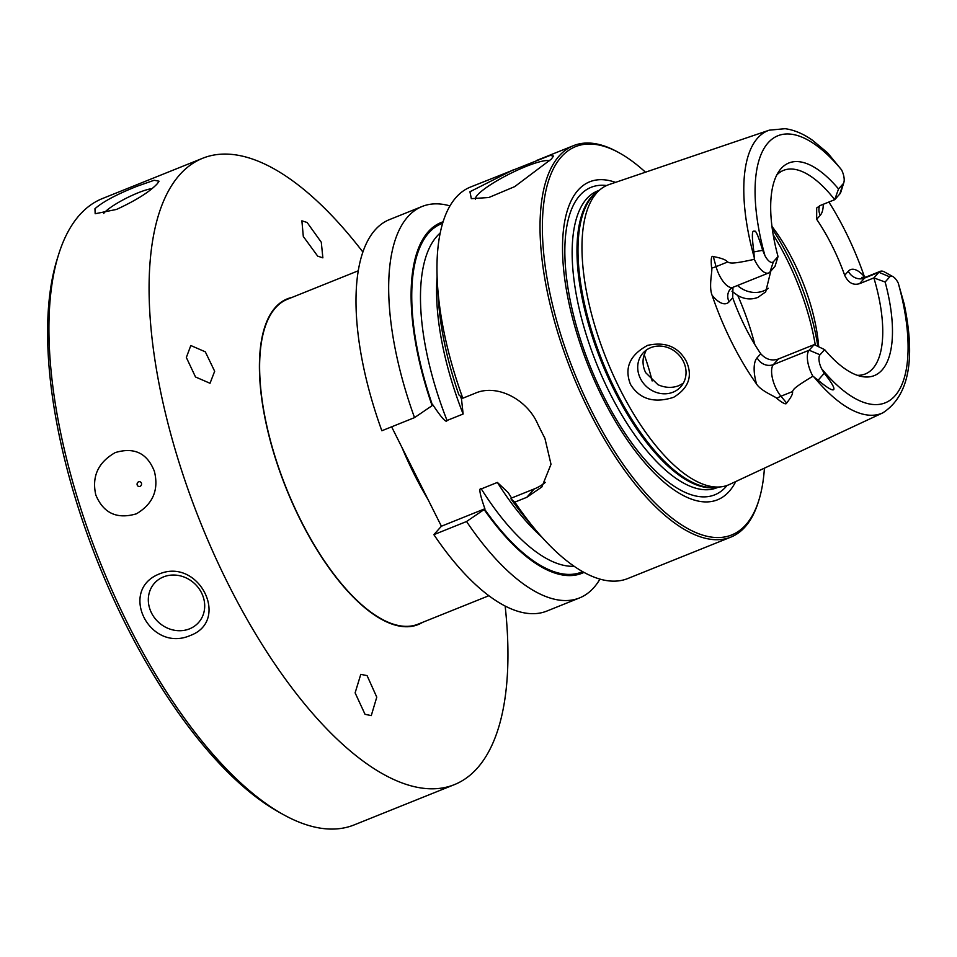 <?xml version="1.0" encoding="UTF-8"?>
<svg xmlns="http://www.w3.org/2000/svg" width="957" height="957" viewBox="0 0 957 957"><rect width="100%" height="100%" fill="white"/><g stroke="black" fill="none" stroke-linecap="round" stroke-linejoin="round"><path stroke-width="1.44" d="M454.384 784.632L354.222 824.886A337.534 137.82 -111.9 0 1 283.715 814.79A337.534 137.82 -111.9 0 1 100.473 563.087A337.534 137.82 -111.9 0 1 58.592 254.586A337.534 137.82 -111.9 0 1 79.706 214.846A337.534 137.82 -111.9 0 1 102.507 198.518L202.669 158.264A337.534 137.82 68.1 0 0 179.868 174.593A337.534 137.82 68.1 0 0 213.77 553.684A337.534 137.82 68.1 0 0 454.384 784.632A337.534 137.82 68.1 0 0 477.172 768.292A337.534 137.82 68.1 0 0 505.152 606.056M94.958 208.722C102.83 201.736 116.981 194.211 137.389 186.137L154.161 180.263L159.041 181.208L157.367 183.636C149.998 191.627 136.396 200.228 116.539 209.427L95.174 213.746L94.958 208.722M362.894 252.05A337.534 137.82 68.1 0 0 202.669 158.264M189.51 628.857A29.535 26.425 41.8 0 1 154.723 618.078A29.535 26.425 41.8 0 1 154.496 583.184A29.535 26.425 41.8 0 1 163.503 576.904A29.535 26.425 -138.2 0 1 198.302 587.682A29.535 26.425 -138.2 0 1 198.518 622.576A29.535 26.425 -138.2 0 1 189.51 628.857M154.4 471.382C158.958 489.864 152.953 504.004 136.396 513.813C116.933 519.519 103.404 513.215 95.796 494.936C91.669 476.478 98.14 462.363 115.223 452.601C134.207 446.871 147.258 453.128 154.4 471.382M159.448 573.901C199.032 557.464 230.673 620.662 190.299 635.496C149.531 653.272 117.878 590.074 159.448 573.901M141.469 483.237A2.536 2.273 -86.2 0 0 137.174 484.96A2.536 2.273 93.8 0 0 141.469 483.237M283.715 814.79L279.456 812.433A333.311 136.097 -111.9 0 1 98.499 563.888A333.311 136.097 -111.9 0 1 57.145 259.227L58.592 254.586M644.169 354.604A109.696 44.788 -111.9 0 1 652.148 380.946M770.804 271.094L765.684 291.897L757.848 297.412C751.245 299.912 744.57 299.29 737.799 295.557L731.961 291.227M646.154 350.202L643.714 356.207C642.386 361.782 643.044 367.273 645.688 372.68L657.997 384.726C665.259 387.908 672.221 388.207 678.884 385.647L683.298 383.243M768.28 288.32A25.313 22.657 41.8 0 1 763.722 290.856A25.313 22.657 41.8 0 1 737.488 285.497M673.022 392.203A25.313 22.657 41.8 0 1 643.2 382.967A25.313 22.657 41.8 0 1 643.008 353.049A25.313 22.657 41.8 0 1 650.724 347.666A25.313 22.657 41.8 0 1 680.547 356.901A25.313 22.657 41.8 0 1 680.738 386.819A25.313 22.657 41.8 0 1 673.022 392.203M686.301 361.279C692.952 376.065 688.729 388.075 673.62 397.311C654.098 403.543 639.719 399.236 630.496 384.391C624.084 368.014 629.79 355.011 647.614 345.369C665.366 341.434 678.262 346.733 686.301 361.279M720.406 486.91L715.118 487.4A160.118 65.375 68.1 0 1 615.459 390.253A160.118 65.375 -111.9 0 1 596.582 192.405L600.733 189.115A161.637 65.997 -111.9 0 0 619.789 388.829A161.637 65.997 68.1 0 0 720.406 486.91A161.637 65.997 68.1 0 0 729.533 484.445L882.88 412.826C908.731 396.054 915.837 359.784 904.186 304.003L898.228 282.997A11.64 4.749 -111.9 0 0 892.965 276.645L884.435 271.932A20.085 8.206 -111.9 0 0 880.249 271.333L865.953 277.075A20.085 8.206 -111.9 0 0 864.59 278.056A12.656 11.328 41.8 0 1 848.297 271.226A32.741 13.374 -111.9 0 1 864.386 276.693L864.661 277.458M828.882 202.035A153.85 62.827 -111.9 0 1 845.222 231.032A153.85 62.827 -111.9 0 1 864.386 276.693M732.954 287.315L732.715 297.771A109.696 44.788 68.1 0 0 745.324 327.318A109.696 44.788 -111.9 0 0 760.731 353.731C765.887 359.461 771.785 361.208 778.424 358.983L814.168 344.628L824.635 349.628L820.017 354.784A11.64 4.749 68.1 0 0 821.561 368.672L824.24 373.278C838.954 391.509 836.885 396.066 818.139 380.204L812.888 376.221C792.731 388.41 793.664 389.32 792.456 391.604C793.162 393.447 791.224 397.263 786.63 403.041C786.211 404.895 782.958 403.375 776.881 398.471C776.594 397.035 761.114 391.365 756.544 384.008A155.118 63.341 -111.9 0 1 731.794 342.427A155.118 63.341 -111.9 0 1 712.08 295.235C708.455 286.251 712.821 269.683 711.625 268.163C710.752 259.18 711.302 255.316 713.288 256.572C721.554 258.103 726.303 259.909 727.559 262.015L716.063 266.644L713.288 256.572M754.343 259.323L753.889 251.906C751.747 236.319 751.891 229.513 754.319 231.486C755.432 229.273 758.207 235.554 762.669 250.315L764.93 255.579A11.64 4.749 -111.9 0 0 773.412 261.716L778.029 256.56L774.991 266.405L769.978 272.015A20.085 8.206 -111.9 0 1 768.627 272.984A20.085 8.206 -111.9 0 1 754.343 259.323C730.693 264.527 730.418 263.031 727.559 262.015M600.733 189.115A161.637 65.997 -111.9 0 1 609.035 184.569L769.296 130.164A152.354 62.205 -111.9 0 0 754.379 258.019M818.702 346.817A109.696 44.788 -111.9 0 0 793.449 261.237A109.696 44.788 68.1 0 0 771.964 226.414M776.785 174.975A109.696 44.788 -111.9 0 1 783.532 170.37A109.696 44.788 -111.9 0 1 834.707 199.69L820.412 205.432L816.692 207.968L816.668 219.309A109.696 44.788 68.1 0 1 832.076 245.722A109.696 44.788 -111.9 0 1 844.684 275.269L848.297 271.226M824.635 349.628A114.565 46.785 -111.9 0 0 861.647 376.496A114.565 46.785 -111.9 0 0 885.129 282.016L873.873 277.913L859.577 283.655C853.189 285.593 848.225 282.793 844.684 275.269M885.129 282.016L889.747 276.86L878.885 272.302L873.873 277.913A109.696 44.788 -111.9 0 1 865.343 373.948A109.696 44.788 -111.9 0 1 857.281 375.288M778.029 256.56A114.565 46.785 -111.9 0 1 779.106 171.088A114.565 46.785 -111.9 0 1 838.535 188.948L843.153 183.792A11.64 4.749 68.1 0 0 843.871 182.428A11.64 4.749 68.1 0 0 841.598 169.903L827.566 152.821L812.541 140.296C803.294 133.777 794.143 129.913 785.099 128.693L769.296 130.164M814.168 344.628L809.155 350.226A20.085 8.206 68.1 0 0 812.888 376.221M843.871 182.428L840.976 191.723A20.085 8.206 68.1 0 1 839.72 194.092L834.707 199.69L838.535 188.948M889.747 276.86A11.64 4.749 -111.9 0 1 892.965 276.645M859.577 283.655L864.59 278.056L878.885 272.302A20.085 8.206 -111.9 0 1 880.249 271.333M735.742 481.55A171.363 69.969 68.1 0 1 602.599 397.813A171.363 69.969 -111.9 0 1 562.824 237.468A171.363 69.969 -111.9 0 1 615.518 182.368M645.485 172.2A209.272 85.448 -111.9 0 0 619.299 152.881A209.272 85.448 -111.9 0 0 543.468 205.934A209.272 85.448 -111.9 0 0 591.318 410.421A209.272 85.448 68.1 0 0 758.877 500.212A209.272 85.448 68.1 0 0 764.416 468.152M619.299 152.881L617.588 151.948A210.959 86.142 -111.9 0 0 573.53 145.643A210.959 86.142 -111.9 0 0 589.38 411.558A210.959 86.142 68.1 0 0 730.849 537.116A210.959 86.142 68.1 0 0 758.291 502.078L758.877 500.212M545.334 482.376A50.625 45.302 41.8 0 1 534.317 488.895L526.781 497.317L541.853 486.957L551.005 464.289L544.904 438.306A210.959 86.142 -111.9 0 1 541.136 430.937A210.959 86.142 -111.9 0 1 537.475 423.461C526.781 399.272 496.695 383.386 474.756 393.423L462.805 398.22A210.959 86.142 -111.9 0 1 437.445 283.93A210.959 86.142 -111.9 0 1 470.449 187.058L550.072 155.429L553.529 156.039L551.423 159.006L514.699 186.627L488.824 197.513L471.322 198.661L469.947 191.747L513.203 169.879M475.485 199.307A42.192 7.608 153.4 0 1 477.543 194.929A42.192 7.608 -26.6 0 1 514.507 171.506A42.192 7.608 -26.6 0 1 549.761 160.764M534.317 488.895L511.564 498.035L508.275 492.699L497.389 482.424L481.299 488.895C478.584 487.532 479.78 494.147 484.888 508.765L441.404 526.23L391.628 426.822M441.404 526.23L433.868 534.652A210.959 86.142 -111.9 0 0 546.806 611.08L579.487 597.946A210.959 86.142 -111.9 0 1 466.549 521.517L433.868 534.652M443.103 221.797A188.996 77.17 68.1 0 0 432.109 405.66L414.525 417.623L381.843 430.758A210.959 86.142 -111.9 0 1 389.487 219.596L422.169 206.461A210.959 86.142 -111.9 0 1 449.981 205.899M432.109 405.66L432.863 404.859C441.644 417.994 446.369 423.197 447.039 420.47L463.128 414.01L461.501 399.045L460.413 396.198M437.445 283.93L438.33 298.548A188.996 77.17 -111.9 0 0 458.905 394.894L462.805 398.22M414.525 417.623A210.959 86.142 -111.9 0 1 422.169 206.461M599.955 579.105A210.959 86.142 -111.9 0 1 579.487 597.946M526.781 497.317L514.83 502.114L510.93 498.788L511.564 498.035M730.849 537.116L627.768 578.542A210.959 86.142 -111.9 0 1 536.913 531.446A210.959 86.142 -111.9 0 1 514.83 502.114M466.549 521.517L484.134 509.555A188.996 77.17 68.1 0 0 583.985 572.394M484.888 508.765L484.529 509.124A187.751 76.668 68.1 0 0 582.646 571.64M536.913 531.446L527.439 520.285A188.996 77.17 -111.9 0 1 510.93 498.788M488.86 595.721L418.006 624.191A175.095 71.5 68.1 0 1 300.594 519.962A175.095 71.5 -111.9 0 1 287.435 299.254L358.277 270.783M292.041 297.4A175.514 71.667 68.1 0 0 275.425 307.364A175.514 71.667 68.1 0 0 295.569 509.985A175.514 71.667 68.1 0 0 422.623 622.337M367.081 675.618L360.777 674.35L355.119 692.868L365.036 714.317L371.268 715.609L376.771 697.151L367.081 675.618M214.667 371.256L205.312 351.829L190.814 345.525L186.34 357.475L195.515 376.986L210.026 383.279L214.667 371.256M317.688 256.129L322.868 257.852L321.289 242.241L307.137 222.502L301.886 220.816L303.309 236.487L317.688 256.129M151.912 188.649A29.535 5.323 -26.6 0 0 138.179 192.776A29.535 5.323 153.4 0 0 103.715 213.447M737.799 295.557A135.009 55.135 -111.9 0 1 754.834 344.568M813.893 376.867A152.354 62.205 68.1 0 0 882.88 412.826M732.715 297.771L729.102 301.814A32.741 13.374 -111.9 0 1 712.08 295.235M760.731 353.731L757.119 357.762A32.741 13.374 68.1 0 0 756.544 384.008M815.316 345.19A135.009 55.135 -111.9 0 0 786.546 258.629A135.009 55.135 68.1 0 0 773.184 234.728M772.299 229.01A132.903 54.262 68.1 0 1 789.011 258.079A132.903 54.262 -111.9 0 1 817.828 346.398M773.412 261.716L769.978 272.015M762.669 250.315L753.889 251.906M768.627 272.984L732.895 287.339A20.085 8.206 -111.9 0 1 716.063 266.644A12.656 3.11 -15.4 0 1 711.625 268.163M732.895 287.339L730.382 289.062A12.656 11.328 -138.2 0 0 729.102 301.814M821.561 368.672A143.921 58.772 68.1 0 0 894.962 395.863A143.921 58.772 68.1 0 0 898.228 282.997M841.598 169.903A143.921 58.772 68.1 0 0 768.196 142.713A143.921 58.772 68.1 0 0 764.93 255.579M818.139 380.204L824.24 373.278M778.424 358.983L773.412 364.593L809.155 350.226L820.017 354.784M757.119 357.762A12.656 11.328 -138.2 0 0 773.412 364.593A20.085 8.206 68.1 0 0 780.948 396.222L792.456 391.604M776.881 398.471A12.656 7.178 140.2 0 1 780.948 396.222L786.63 403.041M816.668 219.309L820.281 215.277A32.741 13.374 68.1 0 0 823.259 204.284M820.281 215.277A12.656 11.328 41.8 0 1 819.599 205.803M839.72 194.092L843.153 183.792M598.113 191.185A159.939 65.315 -111.9 0 0 614.394 390.635A159.939 65.315 68.1 0 0 717.08 487.221M718.575 487.077L716.829 487.783A159.939 65.315 68.1 0 1 609.573 392.573A159.939 65.315 -111.9 0 1 597.551 190.957L599.297 190.264M606.571 185.538A165.717 67.66 -111.9 0 0 603.616 396.198A165.717 67.66 68.1 0 0 727.093 485.45M401.964 447.469A175.095 71.5 68.1 0 0 414.237 474.301A175.095 71.5 68.1 0 0 428.006 499.458M437.11 276.693A181.423 74.084 68.1 0 0 463.128 414.01M497.389 482.424A181.423 74.084 68.1 0 0 541.674 536.913M481.299 488.895A181.423 74.084 68.1 0 0 574.128 566.293M440.208 233.018A181.423 74.084 68.1 0 0 447.039 420.47M432.492 405.23A187.751 76.668 -111.9 0 1 442.648 223.268M861.85 277.351L865.953 277.075M573.53 145.643L536.65 160.453"/></g></svg>
